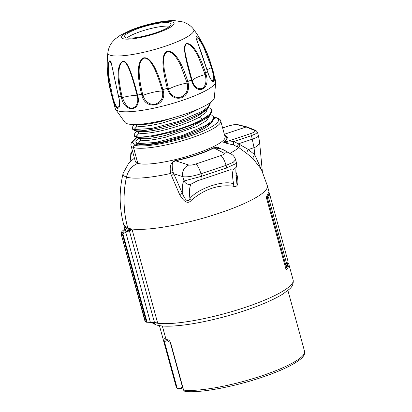 <?xml version="1.0" encoding="UTF-8"?>
<svg xmlns="http://www.w3.org/2000/svg" width="412" height="412" viewBox="0 0 412 412"><rect width="100%" height="100%" fill="white"/><g stroke="black" fill="none" stroke-linecap="round" stroke-linejoin="round"><path stroke-width="0.62" d="M220.724 121.004C220.868 120.119 219.673 119.063 217.139 117.847L216.073 117.868C223.994 120.108 212.396 128.451 191.41 135.579C169.646 143.242 141.929 147.923 134.719 145.153C133.704 145.596 133.303 146.373 133.503 147.486A46.51 8.971 164.7 0 0 184.597 140.085A46.51 8.971 164.7 0 0 220.724 121.004A46.51 8.971 164.7 0 1 220.724 121.004L225.055 136.825A46.51 8.971 164.7 0 1 188.943 155.906A46.51 8.971 164.7 0 1 137.835 163.317C131.871 165.954 128.091 170.547 126.489 177.093C122.853 194.366 123.291 211.377 127.808 228.119A74.418 14.353 164.7 0 0 209.584 216.269A74.418 14.353 164.7 0 0 267.357 185.735L268.99 191.714L266.296 197.312L286.093 269.685M262.248 171.351L254.724 154.794L248.426 149.535L254.055 147.65L251.469 135.625L255.945 133.709L257.438 132.118L255.981 130.553L247.313 127.025L246.139 126.989L254.807 130.522A7.437 1.56 165 0 1 250.403 133.684M224.36 134.297L246.139 126.989M214.178 118.507L216.073 117.868M206.896 126.716L211.959 122.194L200.654 129.219L182.619 136.393L162.632 141.991L145.966 144.7C163.672 144.02 197.734 133.745 206.896 126.716A36.91 7.117 -15.3 0 0 210.687 123.394M141.074 140.137L139.215 138.849L138.993 138.035M137.227 126.067L135.291 124.496M139.153 133.102L137.294 131.814L137.072 131.001M122.019 96.254C115.334 67.161 121.097 62.665 122.869 61.584C125.768 61.594 129.044 64.447 137.005 94.976L137.366 96.305C139.143 103.845 134.925 108.124 132.092 107.975C128.482 108.557 125.248 105.091 122.379 97.582L122.019 96.254L121.102 96.408C114.371 66.708 120.968 62.155 122.812 61.234C125.804 61.177 129.456 63.726 137.567 95.002L137.927 96.331C141.275 111.75 124.615 113.171 121.468 97.737L121.102 96.408A52.03 10.032 164.7 0 1 118.589 96.305C111.364 65.745 111.76 61.398 109.947 60.682C109.685 60.749 104.617 63.556 111.389 93.967A52.03 10.032 164.7 0 1 111.096 93.344L115.309 108.742A52.03 10.032 -15.3 0 0 115.628 109.401L124.934 122.354A46.453 8.961 -15.3 0 0 127.133 123.708A46.453 8.961 -15.3 0 0 176.594 116.792A46.453 8.961 -15.3 0 0 214.317 97.901L215.733 82.014A52.03 10.032 -15.3 0 0 215.677 81.288L211.464 65.884A52.03 10.032 164.7 0 1 211.505 66.085L211.871 67.413C217.284 82.091 213.246 87.612 207.875 72.867L207.509 71.544C198.45 42.41 195.345 38.553 196.215 36.73C196.158 36.483 201.55 35.72 211.505 66.085L211.062 66.389L211.423 67.717C213.406 74.031 214.127 78.337 213.586 80.639L212.304 80.711C211.413 80.685 209.965 78.033 207.957 72.749L207.875 72.867M115.628 109.401A52.03 10.032 -15.3 0 0 118.084 110.916A52.03 10.032 -15.3 0 0 173.483 103.17A52.03 10.032 -15.3 0 0 215.733 82.014M117.379 108.32C119.717 108.459 120.242 104.9 118.955 97.634L118.429 96.243L118.79 97.572C119.774 101.79 119.835 104.766 118.97 106.517L117.513 107.398L117.379 108.32C115.484 107.089 113.614 102.748 111.755 95.296L112.332 95.316A14.863 2.869 164.7 0 1 118.069 94.92M205.948 74.206C211.135 89.074 196.848 96.274 191.832 81.319L191.467 79.99C182.959 50.537 183.783 45.691 186.049 43.708C187.692 43.131 195.612 42.426 205.588 72.878L205.948 74.206L205.109 74.541C206.839 80.932 205.943 85.552 202.426 88.384C197.868 89.615 194.485 87.159 192.26 81.015L187.203 62.083C186.044 56.063 183.108 47.828 186.312 43.96C191.117 43.394 195.267 51.098 198.141 56.13L205.109 74.541A14.863 2.869 164.7 0 0 195.7 78.033A14.863 2.869 164.7 0 0 192.26 81.015L191.832 81.319M188.155 82.802C189.484 90.269 187.254 95.28 181.465 97.835C175.157 99.333 170.568 96.609 167.699 89.662L167.334 88.333C159.547 58.664 163.832 53.333 166.808 51.443C169.723 50.779 178.164 50.743 187.795 81.473L188.155 82.802L187.151 83.08C188.624 89.528 186.615 94.168 181.115 96.995C177.629 98.556 170.856 96.681 168.529 89.327L164.321 70.158C163.832 64.066 161.916 55.615 167.081 51.716C173.57 51.232 177.263 59.276 180.255 64.427L187.151 83.08A14.863 2.869 164.7 0 0 176.532 85.778A14.863 2.869 164.7 0 0 168.529 89.327L167.699 89.662M163.26 90.898C167.251 106.198 145.678 111.029 141.944 95.672L141.579 94.343C134.43 64.658 140.847 59.302 143.67 57.855C147.012 57.366 153.985 58.566 162.895 89.569L163.26 90.898L162.354 91.047C163.641 97.505 161.313 101.877 155.375 104.169C151.657 105.374 145.23 102.784 142.949 95.388L142.588 94.065C135.522 64.942 141.079 59.745 143.783 58.195C147.069 57.814 153.321 59.467 161.993 89.718L162.354 91.047A14.863 2.869 164.7 0 0 153.377 92.226A14.863 2.869 164.7 0 0 142.949 95.388L141.944 95.672M117.513 107.398C115.587 105.781 113.861 101.754 112.332 95.316L108.65 75.473C108.258 70.117 108.042 62.042 109.983 61.033L111.492 64.251L112.074 66.651L118.429 96.243M125.799 37.755A24.154 4.661 -15.3 0 0 152.342 33.913A24.154 4.661 -15.3 0 0 171.109 23.999A24.154 4.661 -15.3 0 0 169.816 22.99A24.154 4.661 -15.3 0 0 143.273 26.832A24.154 4.661 -15.3 0 0 124.506 36.745A24.154 4.661 -15.3 0 0 125.799 37.755M126.845 37.997A24.154 4.661 164.7 0 1 147.537 29.396A24.154 4.661 164.7 0 1 169.729 26.265M196.72 39.676L198.393 38.357L203.317 46.278L211.062 66.389M136.799 124.347C141.254 125.222 149.551 124.203 161.7 121.282C149.515 124.197 141.192 125.207 136.733 124.326M161.7 121.282L179.369 115.952M201.422 107.625L184.746 115.952L162.179 123.044C150.02 125.918 141.718 126.911 137.258 126.026L134.142 129.512L151.621 128.446L178.607 121.427L201.932 111.446L208.359 106.749L209.971 102.856M162.179 123.044C149.999 125.954 141.677 126.968 137.211 126.087M210.259 103.891L208.117 108.114L201.02 112.976C183.216 123.26 142.547 133.194 134.384 130.393L134.142 129.512M157.338 129.754C148.361 131.546 142.135 132.082 138.653 131.361L138.726 131.376C142.13 132.113 148.335 131.567 157.338 129.754C171.16 126.953 188.964 120.912 198.718 115.375L205.068 110.993M207.499 108.696L205.82 112.615L199.228 117.224C189.365 122.812 171.258 128.863 157.363 131.583C148.578 133.292 142.521 133.782 139.184 133.061L136.068 136.547C144.241 139.328 184.911 129.43 202.704 119.13L210.002 114.067L211.938 110.04L209.677 108.021L208.585 107.656M157.363 131.583C148.644 133.323 142.567 133.838 139.138 133.117M211.943 110.05L212.18 110.921L210.032 115.159L195.793 123.543L173.272 131.685L150.74 136.872L136.454 137.464L136.068 136.547M165.243 135.43C153.213 138.283 144.988 139.271 140.58 138.396L140.647 138.417C145.05 139.287 153.249 138.293 165.243 135.43L190.401 127.267L206.984 118.033L210.032 115.159M209.492 115.968L206.654 120.628L196.812 126.489L165.727 137.186C153.717 140.003 145.513 140.976 141.11 140.095L137.989 143.582L155.432 142.521L182.506 135.476L205.825 125.49L212.221 120.804L213.864 117.075L211.603 115.056L210.414 114.783M213.864 117.075L214.106 117.956L211.959 122.194M138.108 144.025A40.927 7.895 -15.3 0 0 145.972 144.7M134.719 145.153L138.113 144.025L137.989 143.582M137.835 163.317L133.503 147.486M224.633 135.291L227.249 138.061L223.974 142.31L224.761 142.279L227.846 137.237L224.581 135.095M247.102 153.691C246.767 152.301 247.21 150.916 248.426 149.535L238.476 143.803L233.779 141.558L233.372 144.885L238.836 147.62L247.102 153.691L253.164 158.795L261.357 169.394L267.357 185.735M233.372 144.885C225.93 143.247 222.799 142.392 223.974 142.31M170.671 173.467A61.707 11.917 164.7 0 1 126.484 177.088M226.755 170.99L230.36 169.765L233.171 170.012C232.234 172.685 232.383 177.335 233.609 183.963C224.576 179.483 197.224 188.655 189.937 198.61C188.119 202.55 185.57 200.783 182.289 193.3L173.807 173.787L171.541 175.744L170.666 173.457C168.709 162.673 173.679 160.912 175.677 160.536C190.643 157.214 203.307 152.965 213.673 147.79L217.86 147.228L226.842 151.626M235.896 175.321L237.121 175.327C238.939 184.128 237.595 187.743 233.084 186.173C218.427 184.416 204.563 189.067 191.508 200.119L189.937 198.61C189.077 191.863 189.432 187.043 191.008 184.154C187.893 184.89 185.56 183.829 184.004 180.976L182.83 176.686L173.807 173.787L172.999 172.051C170.702 160.577 174.013 161.921 175.579 160.788C190.844 157.461 203.719 153.146 214.204 147.831L222.269 149.139M175.677 160.536L175.579 160.788L188.84 165.042C190.323 165.346 192.595 165.016 195.659 164.064L220.77 155.643C223.639 154.608 224.751 153.8 224.102 153.213L213.673 147.79M191.508 200.119C188.171 204.316 184.221 202.477 179.668 194.598L171.541 175.744M237.121 175.327L235.88 171.881M233.171 170.012L236.158 167.282C235.788 168.225 235.669 173.534 236.514 178.149L236.164 183.937L233.609 183.963L233.084 186.173M188.84 165.042A9.296 8.539 107.8 0 0 182.83 176.686C186.749 177.315 192.785 176.351 200.938 173.787L201.623 176.29L184.004 180.976C182.727 182.207 182.155 186.317 182.289 193.3L179.668 194.598M172.999 172.051L170.666 173.457M236.122 167.37L236.122 167.37C236.689 166.494 236.833 165.109 236.545 163.219L235.597 159.758L233.213 162.297L226.049 165.361L200.932 173.787A9.291 2.575 71.5 0 0 195.659 164.069M191.008 184.154L197.363 180.827L201.576 179.436C202.06 179.189 202.076 178.138 201.623 176.29L226.734 167.864L226.049 165.361A9.291 2.57 71.5 0 0 220.77 155.643M236.2 163.471L226.734 167.864C227.197 169.713 227.182 170.759 226.688 171.011L201.643 179.411M240.088 144.715L238.836 147.62A61.702 11.917 -15.3 0 1 229.963 153.321M233.779 141.558C223.824 142.434 224.586 142.722 224.761 142.279L250.403 133.679A1.859 0.515 -108.6 0 1 251.469 135.625L233.779 141.558M237.4 146.662L238.476 143.803L252.427 139.122A9.296 1.792 -15.3 0 0 258.417 135.703L259.529 141.543A9.296 5.948 -5.4 0 1 254.055 147.65L254.724 154.794C253.354 156.091 252.829 157.425 253.164 158.795M128.487 230.612L127.808 228.119M155.849 324.816C160.17 326.124 166.278 326.505 174.168 325.959C181.955 325.449 190.911 324.203 201.046 322.215C215.419 319.367 229.767 315.582 244.095 310.859C260.842 305.277 273.784 299.663 282.905 294.024L289.281 289.245C292.35 286.773 293.638 283.683 293.143 279.985A74.418 14.353 164.7 0 1 293.143 279.995A74.418 14.353 164.7 0 1 236.251 310.262A74.418 14.353 164.7 0 1 154.212 322.57M128.657 230.488L129.368 230.72L132.134 229.716L129.461 229.448L128.657 230.488L124.712 232.847M285.763 268.48A73.341 14.147 -15.3 0 0 287.782 264.556M268.809 194.263L267.496 197.405L267.501 198.357L285.974 265.889L286.299 266.394L287.02 265.889L288.101 261.697L286.603 266.167M267.496 197.405A73.341 14.147 -15.3 0 0 268.629 194.696M224.355 134.266L246.093 126.973L247.169 126.973M213.952 117.389L217.109 117.837M216.027 117.853L214.178 118.471M135.867 142.238A40.973 7.9 -15.3 0 0 135.883 142.3A40.973 7.9 -15.3 0 0 138.066 144.009L134.673 145.137L132.329 142.222L136.923 137.562M138.957 138.03L135.888 141.424L135.852 142.181L137.943 143.567L141.012 140.137L139.112 138.473M137.943 143.567L138.066 144.009M128.451 230.632L127.761 228.104C123.24 211.361 122.802 194.351 126.443 177.078C128.044 170.532 131.825 165.938 137.788 163.301L133.457 147.47C133.251 146.358 133.658 145.58 134.673 145.137M155.813 324.805L153.614 322.596M162.307 325.985L166 339.308M153.655 322.596L155.854 324.821M185.163 391.4C200.057 393.393 236.843 386.281 265.632 376.032C280.68 370.754 294.106 364.615 300.842 358.847C303.258 356.864 304.55 354.758 304.72 352.533L304.561 351.333A66.6 12.844 164.7 0 1 304.566 351.348A66.6 12.844 164.7 0 1 257.588 377.201A66.6 12.844 164.7 0 1 183.582 390.097L170.882 343.665C170.166 341.517 169.311 340.261 168.307 339.905A66.6 12.844 -15.3 0 1 166 339.339L162.349 325.985M167.746 339.797L168.096 341.09A62.804 12.113 -15.3 0 0 170.398 342.331M126.829 228.593L125.243 227.481L124.563 229.16L125.274 229.391L126.829 228.593L127.55 231.225M127.761 228.104L123.806 225.009C119.171 207.782 118.96 190.509 123.167 173.189A61.707 11.886 -15.3 0 0 126.438 177.072M133.457 147.47A46.51 8.971 164.7 0 1 130.99 145.544L135.316 161.365A46.51 8.971 -15.3 0 0 137.788 163.301M132.412 150.74L130.789 153.511L130.501 159.377L131.263 160.629M130.99 145.544A46.51 8.971 164.7 0 1 130.99 145.539L130.887 144.118L131.552 142.274L134.425 139.204L136.769 137.531M167.9 340.389L164.403 341.563C163.837 339.457 163.77 338.463 164.208 338.571L164.058 338.546M164.208 338.571A66.6 12.844 -15.3 0 0 165.954 339.323M164.403 341.563L177.103 387.991A66.6 12.844 164.7 0 1 176.084 386.497A66.6 12.844 164.7 0 1 176.078 386.477L177.66 388.892M177.103 387.991L177.732 388.933L182.542 387.316L170.213 342.264M177.67 388.887L178.963 389.144L182.64 387.913M181.991 385.318A61.022 11.768 164.7 0 1 182.155 384.875M182.542 387.316L182.609 387.903L179.174 389.067M185.168 391.385L184.21 391.039L183.582 390.097M126.026 232.136L125.274 229.391L122.925 231.529L123.306 232.914M122.925 231.529L122.864 232.435L121.01 232.837L122.112 231.261L124.563 229.16M124.259 233.099L123.806 233.125A7.488 2.07 71.5 0 1 123.718 233.094L122.915 232.682M121.01 232.837L121.071 233.377L122.972 232.739L122.864 232.435M124.166 233.125L129.368 230.72L154.495 322.555L146.461 322.205A7.488 2.07 -108.5 0 0 145.359 321.777A7.488 2.07 -108.5 0 0 145.266 321.813L145.158 321.654M122.91 232.662L120.937 233.125L145.457 321.751M121.071 233.377A7.488 2.07 -108.5 0 0 122.173 233.805A7.488 2.07 -108.5 0 0 122.266 233.764L146.461 322.205M124.213 233.12L122.879 233.758L147.094 322.282M154.495 322.555L157.636 322.951L132.134 229.716M138.736 131.376L134.333 130.377L132.247 128.997L132.005 128.111L134.096 129.497L137.211 126.01M134.096 129.497L134.333 130.377M134.528 124.506L133.215 125.748L132.005 128.111M137.031 130.995L135.141 132.782L133.931 135.146L136.017 136.532L139.138 133.045M136.017 136.532L136.259 137.412L134.173 136.032L133.931 135.146M210.419 114.778L211.557 115.041L210.506 114.691M111.966 93.987L111.389 93.967L111.755 95.296M107.862 52.721A44.553 8.595 -15.3 0 0 110.292 55.244A44.553 8.595 -15.3 0 0 160.845 47.668A44.553 8.595 -15.3 0 0 193.563 29.278C191.225 26.033 187.759 23.597 183.16 21.97L174.297 20.6C169.533 20.543 164.223 21.074 158.363 22.191C148.701 24.035 139.513 26.687 130.8 30.148L120.098 35.401L115.226 38.996L112.177 42.245C109.834 45.181 108.397 48.673 107.862 52.721C106.389 66.45 107.465 79.995 111.096 93.344M196.694 39.573L207.509 71.544A52.03 10.032 164.7 0 1 205.588 72.878L204.749 73.212M191.899 79.686L191.467 79.99A52.03 10.032 164.7 0 1 187.795 81.473L186.785 81.751M168.163 87.998L167.334 88.333A52.03 10.032 164.7 0 1 162.9 89.569L161.993 89.718M142.588 94.065L141.579 94.343A52.03 10.032 164.7 0 1 137.567 95.002L137.005 94.976M109.983 61.033L109.947 60.682M172.607 22.052A27.218 5.248 164.7 0 1 156.534 33.207A27.218 5.248 164.7 0 1 123.008 38.687A27.218 5.248 164.7 0 1 139.081 27.537A27.218 5.248 164.7 0 1 172.607 22.052M207.159 69.855A14.863 2.869 164.7 0 1 211.423 67.717L211.871 67.413M121.468 97.737L122.379 97.582A14.863 2.869 164.7 0 1 132.432 95.656A14.863 2.869 164.7 0 1 137.366 96.305L137.927 96.331M201.02 112.976L198.718 115.375M199.228 117.224L202.704 119.13M136.454 137.464L140.58 138.396M165.727 137.186C153.691 140.039 145.472 141.033 141.058 140.152M224.107 153.213A9.296 8.807 -61.5 0 1 230.849 153.805A9.296 8.807 -61.5 0 1 230.864 153.81C233.243 155.139 234.819 157.121 235.597 159.758M230.339 169.77L201.576 179.436M255.981 130.558A1.859 1.751 112.2 0 0 254.807 130.522M286.113 269.772A74.418 14.353 -15.3 0 0 288.817 264.18L288.209 262.949M285.974 265.889L287.118 265.307L268.639 197.775L267.501 198.357M269.103 193.058L269.628 194.165L268.639 197.775L267.743 197.23M132.628 151.523A9.296 8.93 108.3 0 0 131.052 159.866L131.85 160.129M247.03 126.932L237.724 124.625A1.859 1.746 103.8 0 0 237.719 124.62A1.859 1.746 103.8 0 0 236.782 124.666L246.093 126.973M227.517 126.366A1.859 0.515 71.5 0 1 227.599 126.304A1.859 0.515 71.5 0 1 227.697 126.304A7.437 1.308 164.4 0 1 236.782 124.666M227.697 126.304L222.64 127.998M126.304 231.977L125.542 229.185M150.473 322.627L125.804 232.456M124.687 232.857L123.317 233.583M287.988 264.03L285.804 268.624M137.165 126.072L135.254 124.496M139.086 133.102L137.191 131.438M269 191.724C269.427 193.619 268.516 195.659 266.265 197.837M211.464 65.884C207.787 52.551 201.823 40.345 193.563 29.278M207.597 71.42L207.957 72.749M208.122 108.109L205.068 110.998M222.336 149.175L230.849 153.805M197.363 180.827L201.612 179.426M261.363 169.394L261.532 169.759M257.433 132.103L258.417 135.703M259.529 141.543L262.351 171.588M293.143 279.995L288.812 264.169M269.628 194.165L288.101 261.697M124.841 228.82L123.796 225.004M123.162 173.189L128.827 162.982L134.436 158.141M130.501 159.377L130.928 160.927M217.062 117.822L213.895 117.188M237.719 124.62C234.541 124.424 231.168 124.985 227.599 126.304L222.629 127.967M151.755 322.637L155.767 324.79M159.434 325.64L176.084 386.497M304.566 351.348L287.906 290.46M120.927 233.238L145.137 321.736M210.259 103.886L210.017 103.005"/></g></svg>
